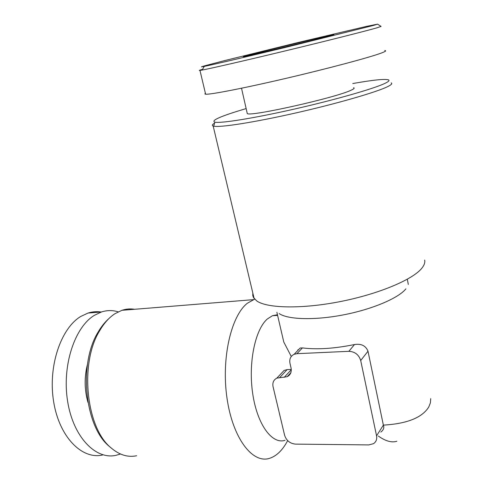 <?xml version="1.0" encoding="UTF-8"?>
<svg xmlns="http://www.w3.org/2000/svg" width="483" height="483" viewBox="0 0 483 483"><rect width="100%" height="100%" fill="white"/><g stroke="black" fill="none" stroke-linecap="round" stroke-linejoin="round"><path stroke-width="0.72" d="M285.048 440.303C272.116 444.656 257.27 424.678 252.736 393.838C248.087 363.065 255.102 329.527 267.316 319.003L272.406 315.731L277.453 314.753M378.334 436.04C385.482 441.142 391.665 442.875 396.887 441.245L396.851 441.257M291.267 369.459L287.156 369.604L284.179 370.413M280.979 329.949L283.769 342L291.267 356.478M430.739 398.638L430.389 402.876L428.777 406.994C422.106 417.717 406.97 423.754 383.363 425.118C384.383 427.703 383.532 430.021 380.809 432.08M279.174 313.582C287.892 319.589 314.367 320.483 343.298 314.898C372.218 309.343 398.457 298.186 405.919 288.828M290.832 372.725L287.162 376.698C290.482 374.971 291.774 372.043 291.038 367.919L289.975 363.325C289.214 359.056 290.609 356.043 294.159 354.28L296.93 353.677L348.865 351.322C354.92 351.636 358.863 354.709 360.698 360.529L376.565 435.835L383.363 425.118L367.998 351.232C365.806 345.725 361.302 343.498 354.492 344.548C334.278 348.635 316.92 349.752 302.424 347.905L300.178 348.032M252.82 293.054L252.766 295.518L253.424 297.443L256.781 300.969C267.159 308.299 301.446 309.168 339.784 301.676C378.104 294.232 412.705 279.735 421.822 268.234C424.255 265.227 425.203 262.492 424.66 260.041M214.603 123.129C212.17 124.529 211.693 125.495 213.172 126.033L213.734 126.178C219.952 127.675 253.617 122.495 295.155 113.1C336.663 103.724 376.541 92.187 387.716 86.608C391.375 84.797 392.54 83.571 391.2 82.919M246.143 108.59C220.979 116.029 210.552 120.563 214.869 122.193C221.003 123.485 253.931 118.263 294.473 109.049C334.985 99.866 373.957 88.685 384.993 83.354C388.604 81.621 389.775 80.456 388.501 79.864C384.806 78.741 372.894 79.967 352.765 83.547M247.079 112.684L247.29 113.62C250.617 116.795 335.933 97.687 351.111 90.206C354.009 88.896 354.836 88.063 353.586 87.707M205.414 93.346L204.864 93.931L205.619 94.209C210.111 94.74 243.209 88.353 285.676 78.439C328.102 68.538 369.73 57.423 381.407 53.021C385.543 51.476 386.654 50.649 384.728 50.546M202.588 69.286C199.407 70.216 198.537 70.596 199.974 70.421L202.154 70.053C211.029 68.411 245.702 60.447 286.401 50.624C327.082 40.807 365.293 31.166 376.692 27.899L381.063 26.42M373.208 25.496L377.567 24.15L366.229 26.444L298.512 42.395L224.396 60.659L204.237 65.936L201.411 66.853L204.243 66.4C212.937 64.662 246.505 56.831 285.803 47.322L373.208 25.496M331.066 35.525C334.103 34.704 334.743 34.456 332.998 34.794C323.224 36.599 239.248 57.072 243.42 56.632C242.4 57.362 316.667 39.497 331.066 35.525M287.663 440.617C282.567 450.265 276.463 456.194 269.339 458.397C252.355 463.752 232.728 438.111 227.016 398.294C221.16 358.555 231.091 315.96 247.308 303.27L254.638 299.152M136.653 455.741C128.031 457.558 119.651 455.058 111.519 448.254C86.016 428.506 79.387 363.168 99.601 330.843C104.038 323.199 109.134 317.5 114.888 313.745L121.897 310.315C126.117 308.921 130.332 308.577 134.54 309.289M111.519 448.254L109.683 446.678C84.767 427.352 78.312 363.753 98.061 332.183C101.243 326.689 104.805 322.197 108.766 318.714M87.948 402.333C84.368 389.654 84.217 376.939 87.508 364.176M120.484 454.008L115.998 455.324C95.549 460.021 73.175 436.88 67.602 401.228C61.848 365.661 74.678 327.251 94.3 315.375L101.448 311.976C107.105 310.171 112.696 310.128 118.214 311.843M102.432 455.052C81.73 459.689 59.161 436.771 53.607 401.488C47.865 366.283 60.906 328.247 80.782 316.443L88.021 313.062C92.38 311.68 96.727 311.33 101.062 312.006M376.565 435.835C377.157 439.24 376.142 441.854 373.522 443.66L368.843 444.909L295.427 444.112C289.999 443.533 286.401 440.605 284.632 435.334L273.07 386.756C272.309 382.711 273.571 379.843 276.85 378.135L287.162 376.698M291.279 369.73L284.191 377.362M287.156 369.604L279.748 377.495M367.998 351.232L360.698 360.529M354.492 344.548L348.865 351.322M302.424 347.905L296.93 353.677M277.598 315.369L272.406 315.731M408.31 284.433L407.338 279.373M283.769 342L276.886 312.296M254.124 298.542L213.172 126.033M214.869 122.193L213.734 126.178M247.29 113.62L241.518 88.226M205.619 94.209L199.974 70.421M204.243 66.4L202.154 70.053M377.567 24.15L381.087 26.432M253.225 299.665L121.897 310.315M98.061 332.183L99.601 330.843M101.448 311.976L88.021 313.062M284.161 370.389L276.85 378.135M300.16 348.001L294.159 354.28M298.53 349.71L297.872 349.746"/></g></svg>
